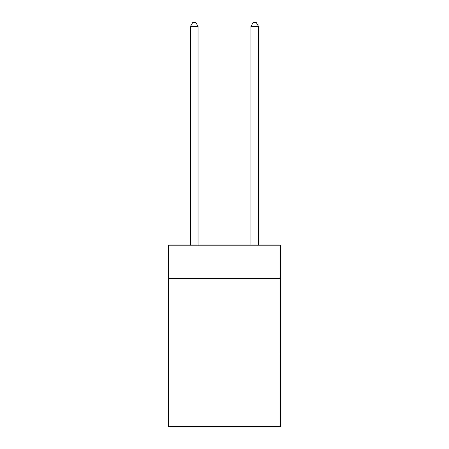 <?xml version="1.0" encoding="UTF-8"?>
<svg xmlns="http://www.w3.org/2000/svg" width="449" height="449" viewBox="0 0 449 449"><rect width="100%" height="100%" fill="white"/><g stroke="black" fill="none" stroke-linecap="round" stroke-linejoin="round"><path stroke-width="0.67" d="M280.417 278.453L280.417 245.205L168.583 245.205L168.583 278.453L280.417 278.453L280.417 426.55L168.583 426.55L168.583 278.453M280.417 354.014L168.583 354.014M198.054 245.205L198.054 26.379L190.499 26.379L190.499 245.205M190.499 26.379L192.767 22.45L195.786 22.45L198.054 26.379M258.501 245.205L258.501 26.379L250.946 26.379L250.946 245.205M250.946 26.379L253.214 22.45L256.233 22.45L258.501 26.379"/></g></svg>
